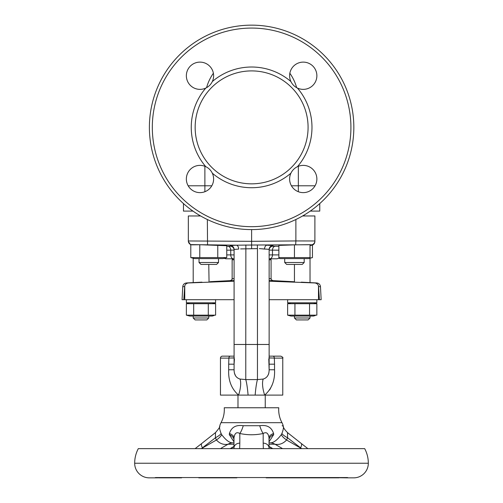 <?xml version="1.0" encoding="UTF-8"?>
<svg xmlns="http://www.w3.org/2000/svg" width="503" height="503" viewBox="0 0 503 503"><rect width="100%" height="100%" fill="white"/><g stroke="black" fill="none" stroke-linecap="round" stroke-linejoin="round"><path stroke-width="0.75" d="M281.982 422.677L221.018 422.677A27.256 27.256 0 0 0 224.244 407.757L278.756 407.757A27.256 27.256 0 0 0 281.982 422.677A13.631 13.631 0 0 1 283.315 426.28L282.114 425.708M289.847 73.243A46.729 46.729 0 0 1 296.657 87.673A13.631 13.631 0 0 0 297.424 88.063C294.513 86.648 292.344 84.479 290.923 81.568A13.631 13.631 0 0 1 303.246 62.114A13.631 13.631 0 0 1 316.871 75.746A13.631 13.631 0 0 1 297.424 88.063A60.36 60.36 0 0 1 297.424 166.682A13.631 13.631 0 0 1 316.871 179.005A13.631 13.631 0 0 1 303.246 192.63A13.631 13.631 0 0 1 290.923 173.177A60.36 60.36 0 0 1 212.31 173.177A13.631 13.631 0 0 1 199.987 192.63A13.631 13.631 0 0 1 186.355 179.005A13.631 13.631 0 0 1 205.809 166.682A60.36 60.36 0 0 1 205.809 88.063A13.631 13.631 0 0 0 206.57 87.673A46.729 46.729 0 0 1 213.385 73.243M212.31 81.568C210.889 84.473 208.726 86.642 205.809 88.063A13.631 13.631 0 0 1 186.355 75.746A13.631 13.631 0 0 1 199.987 62.114A13.631 13.631 0 0 1 212.31 81.568A60.36 60.36 0 0 1 290.923 81.568M234.436 358.947L234.09 364.185L228.689 364.185L228.689 369.768L234.09 369.768C234.115 374.792 236.096 377.885 240.038 379.061A20.447 8.042 111.9 0 1 238.567 395.1C231.455 388.863 228.161 380.419 228.689 369.768C228.161 380.419 231.455 388.863 238.567 395.1L220.459 395.1L220.459 358.105A1.949 1.949 0 0 1 222.408 356.155L234.09 356.155M233.115 258.8L226.3 258.8L233.115 258.8L232.141 259.774L232.141 278.687C231.531 279.341 233.373 279.083 230.299 280.63L210.726 281.655M226.3 258.8A3.892 3.892 0 0 1 224.313 258.253M265.244 407.757L265.244 395.1M237.982 407.757L237.982 395.1M269.136 281.183L314.608 282.956C316.481 283.088 317.77 284.025 318.481 285.773L318.481 299.694L319.411 299.694L318.481 285.773M301.266 282.152C289.961 281.523 289.961 281.523 301.266 282.152L316.752 282.956C318.933 283.239 320.172 284.472 320.468 286.641L321.159 299.694L319.411 299.694M270.111 258.8L276.927 258.8L269.136 258.8L270.111 258.8L271.086 259.774L271.086 278.687C271.695 279.341 269.86 279.083 272.928 280.63L292.683 281.667M293.174 281.699L294.022 281.749M310.024 258.096L312.438 257.599L308.666 258.605L280.234 258.605L278.876 258.24L278.876 257.599L310.024 257.599L310.024 282.611L314.608 282.956M271.086 259.774L269.136 259.774M208.776 317.99L206.834 319.939L195.151 319.939L193.202 317.99L208.776 317.99L208.776 316.047M212.285 302.806L215.605 303.699L215.605 315.155L186.374 315.155L189.694 316.047L212.285 316.047L214.14 315.482M189.694 302.806L186.374 303.699L215.605 303.699L214.14 303.372M186.387 299.694L186.387 302.806L215.592 302.806L215.592 299.694M310.024 317.99L308.081 319.939L296.399 319.939L294.45 317.99L310.024 317.99L310.024 316.047M313.532 302.806L316.852 303.699L316.852 315.155L287.622 315.155L290.948 316.047L313.532 316.047L315.394 315.482M290.948 302.806L287.622 303.699L316.852 303.699L315.394 303.372M287.634 299.694L287.634 302.806L316.84 302.806L316.84 299.694M304.183 262.503L302.24 264.446L286.66 264.446L284.717 262.503L304.183 262.503L304.183 258.605M199.043 262.503L218.516 262.503L218.516 258.605L218.516 262.503L216.567 264.446L200.993 264.446L199.043 262.503L199.043 258.605M190.794 257.599L226.765 257.599L222.992 258.605L194.567 258.605L190.794 257.599L190.794 244.621L199.785 244.722L226.765 245.722L226.765 257.599L224.967 257.995M368.328 463.244L134.672 463.244A31.155 31.155 0 0 1 138.306 448.645L364.694 448.645A31.155 31.155 0 0 1 368.328 463.244A14.606 14.606 0 0 1 353.722 477.85L346.894 477.85C348.07 477.737 348.151 477.636 347.139 477.554L155.861 477.554C154.849 477.636 154.93 477.737 156.106 477.85L168.26 477.668M202.03 477.85L213.008 477.554M289.992 477.554L296.512 477.85L266.162 477.85M134.672 463.244A14.606 14.606 0 0 0 149.278 477.85L149.297 477.85M155.861 477.554C154.849 477.636 154.93 477.737 156.106 477.85L149.278 477.85M334.74 477.668L346.894 477.85C348.07 477.737 348.151 477.636 347.139 477.554M323.253 477.85L296.512 477.85M221.018 422.677A13.631 13.631 0 0 0 219.685 426.28L219.685 426.28C219.295 427.588 219.761 429.996 221.094 433.485L221.653 434.592C225.992 440.364 229.789 443.099 233.052 442.803A13.631 11.33 -90 0 0 228.004 444.231C223.64 445.029 219.786 443.621 216.435 440.006L215.397 437.805A13.631 2.892 157.9 0 0 221.094 433.485M233.977 444.224L228.129 444.224A13.631 11.802 -90 0 1 233.386 442.803L233.052 442.803M233.977 441.848L229.299 434.592L229.425 433.485C231.38 427.236 235.989 424.645 243.251 425.708L259.749 425.708C267.018 424.645 271.626 427.236 273.575 433.485L273.701 434.592L269.023 441.848M269.948 442.803A13.631 11.33 -90 0 1 274.996 444.231C279.36 445.029 283.22 443.621 286.565 440.006L300.454 447.972A5.841 2.408 128.3 0 0 301.159 443.388L287.509 432.593L287.603 437.805L286.565 440.006A13.631 3.59 28.2 0 1 281.347 434.592C277.008 440.364 273.211 443.105 269.948 442.803L269.614 442.803A13.631 11.802 -90 0 1 274.871 444.224L269.023 444.224M281.347 434.592L281.906 433.485C283.239 430.002 283.705 427.6 283.315 426.28C283.29 427.663 284.692 429.769 287.509 432.593M152.315 127.372A99.305 99.305 0 0 0 251.613 226.677A99.305 99.305 0 0 0 350.918 127.372A99.305 99.305 0 0 0 251.613 28.074A99.305 99.305 0 0 0 152.315 127.372M353.835 127.372A102.222 102.222 0 0 1 251.613 229.594A102.222 102.222 0 0 1 149.391 127.372A102.222 102.222 0 0 1 251.613 25.15A102.222 102.222 0 0 1 353.835 127.372M195.151 127.372A56.468 56.468 0 0 1 251.613 70.904A56.468 56.468 0 0 1 308.081 127.372A56.468 56.468 0 0 1 251.613 183.84A56.468 56.468 0 0 1 195.151 127.372M205.809 166.682C208.714 168.096 210.883 170.266 212.31 173.177M290.923 173.177C292.337 170.272 294.507 168.103 297.424 166.682M188.16 185.783L204.884 185.783L204.884 191.718M298.342 191.718L298.342 185.783L291.419 185.783M211.807 185.783L204.884 185.783L204.884 166.286M298.342 166.286L298.342 185.783L315.067 185.783M192.97 211.097L183.463 211.097L183.463 203.564M319.763 203.564L319.763 211.097L319.763 203.564M319.763 211.097L310.263 211.097M198.767 477.85L234.461 477.85M206.488 477.85L236.838 477.85M164.116 477.85L181.57 477.85M159.017 477.85L174.415 477.85M179.747 477.85L171.995 477.85M338.884 477.85L328.585 477.85M321.43 477.85L337.915 477.85M273.701 434.592A13.631 7.187 -0 0 0 269.023 440.006L269.023 437.805C268.313 433.108 266.364 431.675 263.182 433.492C255.373 435.183 247.583 435.183 239.818 433.492C236.649 431.668 234.706 433.102 233.977 437.805L233.977 447.972L233.977 437.805A13.631 5.784 0 0 0 229.425 433.485M273.575 433.485A13.631 5.784 180 0 0 269.023 437.805L269.023 447.972A5.841 4.816 180 0 0 263.182 443.149L263.182 433.492A13.631 4.194 77.2 0 1 259.749 425.708M268.64 477.85L300.97 477.85M298.92 477.85L304.233 477.85M243.251 425.708A13.631 4.194 102.8 0 1 239.818 433.492L239.818 443.149A5.841 4.816 180 0 0 233.977 447.972L233.977 448.645M269.023 448.645L269.023 447.972M233.977 440.006L233.977 440.006A13.631 7.187 0 0 0 229.299 434.592M220.427 448.645L228.004 444.231M221.653 434.592A13.631 3.59 -28.2 0 1 216.435 440.006L202.546 447.972A5.841 2.408 -128.3 0 1 201.841 443.388L195.126 448.645M201.37 448.645L215.397 437.805L215.491 432.593C218.994 428.481 220.389 426.381 219.685 426.28M274.996 444.231L282.573 448.645M301.63 448.645L287.603 437.805A13.631 2.892 22.1 0 1 281.906 433.485M217.774 257.599L217.774 245.093M199.785 257.599L199.785 244.722M310.024 257.599L310.024 244.665L311.112 244.86A3.892 3.892 0 0 0 314.897 240.968L295.877 240.937L295.877 219.515M294.45 257.599L294.45 244.854L310.024 244.665M278.876 257.599L278.876 245.407L294.45 244.854M312.438 257.599L312.438 245.099M309.546 315.155L309.546 303.699M294.934 315.155L294.934 303.699M287.622 315.155L287.622 303.699M208.299 315.155L208.299 303.699M193.68 315.155L193.68 303.699M186.374 315.155L186.374 303.699M201.961 282.152C213.266 281.523 213.266 281.523 201.961 282.152L186.475 282.956C184.299 283.239 183.061 284.472 182.759 286.641L182.067 299.694L234.09 299.694M208.776 264.446L209.047 281.762M210.122 281.693L210.556 281.667M193.202 258.24L193.202 282.611L188.619 282.956C186.745 283.088 185.456 284.025 184.752 285.773L183.815 299.694M234.09 281.183L188.619 282.956M318.481 299.694L269.136 299.694M234.09 259.774L232.141 259.774M268.948 249.343L259.359 248.608M261.132 248.746L264.547 249.086A3.892 2.364 -89 0 1 266.879 245.194L272.978 245.539L272.953 246.206L278.876 246.3M278.876 250.192L269.136 250.098A3.892 3.892 0 0 1 272.953 246.206M272.978 245.539A3.892 3.892 0 0 0 269.136 249.431L269.136 369.768L268.791 358.947M226.765 246.3L230.28 246.206L230.248 245.539L236.341 245.194L251.613 245.03L251.613 248.74L240.623 248.916M200.615 215.963L188.336 215.963L188.336 240.968L251.613 241.327L251.613 245.03L308.961 244.741M226.765 250.192L234.09 250.098L234.09 249.431L238.68 249.086A3.892 2.364 -91 0 0 236.347 245.194L236.278 245.194M230.248 245.539A3.892 3.892 180 0 1 234.09 249.431L234.09 369.768M231.694 358.042L233.499 357.979M234.316 357.859L228.89 358.105A1.949 1.421 -90 0 1 230.311 356.155M269.136 357.947L269.633 357.973M269.746 357.979L271.614 358.042M269.136 356.155L272.922 356.155A1.949 1.421 90 0 1 274.336 358.105L268.916 357.859M272.922 356.155L280.819 356.155C282.636 357.029 283.283 357.677 282.768 358.105L274.336 358.105L274.537 364.185L269.136 364.185M228.689 364.185L228.89 358.105L220.459 358.105M238.567 395.1L248.08 395.1A20.447 2.477 86.2 0 0 245.772 379.583L257.454 379.583L263.188 379.061C267.131 377.885 269.118 374.785 269.136 369.768L274.537 369.768C275.072 380.413 271.777 388.857 264.66 395.1A20.447 8.042 68.1 0 1 263.188 379.061M240.038 379.061L245.772 379.583L245.772 344.473L257.454 344.473L257.454 379.583A20.447 2.477 93.8 0 0 255.153 395.1L282.768 395.1L282.768 358.105M248.08 395.1L255.153 395.1M269.69 389.894L272.085 385.128M268.847 373.012L268.351 374.609M235.599 375.948L234.385 373.025M236.347 245.194L200.012 244.728M251.613 229.594L251.613 241.327L295.877 240.937L295.682 244.829M302.611 215.963L314.897 215.963L314.897 240.968M199.653 244.728L192.146 244.842M272.928 280.63L269.136 280.63M271.086 278.687L269.136 278.687M234.09 278.687L232.141 278.687M234.09 280.63L230.299 280.63M239.818 443.149L239.661 448.645M263.339 448.645L263.182 443.149M230.167 448.645L233.977 446.457M269.023 446.457L272.833 448.645M184.752 285.773L184.752 299.694M320.468 286.641L318.638 286.641M184.588 286.641L182.759 286.641M233.537 258.8A3.892 2.779 -90 0 1 230.751 254.908L234.09 254.908M226.765 254.908L230.751 254.908L230.751 250.192A3.892 2.779 90 0 0 228.066 246.3M269.136 254.908L272.475 254.908A3.892 2.779 90 0 1 269.696 258.8M275.16 246.3A3.892 2.779 -90 0 0 272.475 250.192L272.475 254.908L278.876 254.908M257.354 244.967L257.454 248.601L251.613 248.74M245.873 244.967L245.772 344.473L234.09 344.473M234.09 250.098A3.892 3.892 0 0 0 230.28 246.206M274.537 364.185L274.537 369.768M257.454 248.601L257.454 344.473L269.136 344.473M207.349 219.515L207.544 244.829M188.336 240.968A3.892 3.892 0 0 0 191.637 244.816M294.45 317.99L294.45 316.047M294.45 281.774L294.45 264.446M304.183 215.963L304.183 215.039L304.183 215.963M284.717 262.503L284.717 258.605M199.043 215.963L199.043 215.039M215.491 432.593L201.841 443.388M233.977 446.739L230.657 448.645M301.159 443.388L307.874 448.645M272.343 448.645L269.023 446.739M216.567 264.446L218.516 262.503M193.202 317.99L193.202 316.047M278.92 258.253L276.927 258.8M310.03 245.414L311.137 245.376C313.426 245.08 314.683 243.785 314.897 241.484M190.794 245.099L188.336 241.484"/></g></svg>
